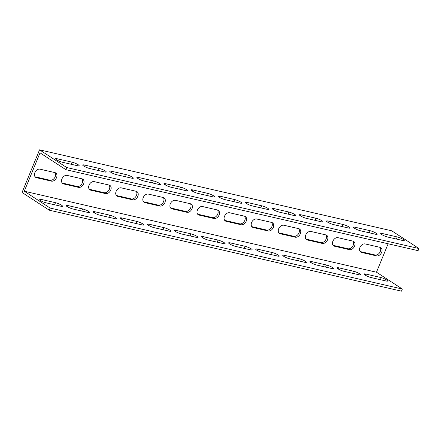 <?xml version="1.0" encoding="UTF-8"?>
<svg xmlns="http://www.w3.org/2000/svg" width="441" height="441" viewBox="0 0 441 441"><rect width="100%" height="100%" fill="white"/><g stroke="black" fill="none" stroke-linecap="round" stroke-linejoin="round"><path stroke-width="0.66" d="M42.264 151.599L39.541 149.83L391.735 230.808L418.95 248.526L66.751 167.547L42.264 151.599M382.308 233.51L397.209 236.938A4.686 0.827 -157.7 0 1 401.944 238.713A4.686 0.827 -157.7 0 1 404.259 240.483A4.686 0.827 -157.7 0 1 402.65 240.483L387.749 237.054A4.686 0.827 -157.7 0 1 383.008 235.274A4.686 0.827 -157.7 0 1 380.693 233.504A4.686 0.827 -157.7 0 1 382.308 233.51L381.845 234.634M355.214 227.28L370.115 230.709A4.686 0.827 -157.7 0 1 374.856 232.484A4.686 0.827 -157.7 0 1 377.171 234.254A4.686 0.827 -157.7 0 1 375.556 234.254L360.655 230.825A4.686 0.827 -157.7 0 1 355.915 229.044A4.686 0.827 -157.7 0 1 353.605 227.275A4.686 0.827 -157.7 0 1 355.214 227.28L354.751 228.405M328.121 221.051L343.021 224.48A4.686 0.827 -157.7 0 1 347.762 226.255A4.686 0.827 -157.7 0 1 350.077 228.025A4.686 0.827 -157.7 0 1 348.467 228.025L333.567 224.596A4.686 0.827 -157.7 0 1 328.826 222.815A4.686 0.827 -157.7 0 1 326.511 221.046A4.686 0.827 -157.7 0 1 328.121 221.051L327.663 222.176M301.032 214.822L315.932 218.251A4.686 0.827 -157.7 0 1 320.668 220.026A4.686 0.827 -157.7 0 1 322.983 221.795A4.686 0.827 -157.7 0 1 321.373 221.795L306.473 218.367A4.686 0.827 -157.7 0 1 301.732 216.586A4.686 0.827 -157.7 0 1 299.417 214.817A4.686 0.827 -157.7 0 1 301.032 214.822L300.569 215.947M273.938 208.593L288.838 212.022A4.686 0.827 -157.7 0 1 293.579 213.797A4.686 0.827 -157.7 0 1 295.894 215.566A4.686 0.827 -157.7 0 1 294.279 215.561L279.379 212.138A4.686 0.827 -157.7 0 1 274.638 210.357A4.686 0.827 -157.7 0 1 272.329 208.587A4.686 0.827 -157.7 0 1 273.938 208.593L273.475 209.718M246.844 202.364L261.745 205.793A4.686 0.827 -157.7 0 1 266.485 207.568A4.686 0.827 -157.7 0 1 268.801 209.337A4.686 0.827 -157.7 0 1 267.191 209.332L252.291 205.908A4.686 0.827 -157.7 0 1 247.55 204.128A4.686 0.827 -157.7 0 1 245.235 202.358A4.686 0.827 -157.7 0 1 246.844 202.364L246.387 203.488M219.756 196.135L234.656 199.564A4.686 0.827 -157.7 0 1 239.397 201.339A4.686 0.827 -157.7 0 1 241.707 203.108A4.686 0.827 -157.7 0 1 240.097 203.103L225.197 199.679A4.686 0.827 -157.7 0 1 220.456 197.899A4.686 0.827 -157.7 0 1 218.141 196.129A4.686 0.827 -157.7 0 1 219.756 196.135L219.293 197.259M192.662 189.906L207.562 193.334A4.686 0.827 -157.7 0 1 212.303 195.109A4.686 0.827 -157.7 0 1 214.618 196.879A4.686 0.827 -157.7 0 1 213.003 196.873L198.103 193.45A4.686 0.827 -157.7 0 1 193.367 191.67A4.686 0.827 -157.7 0 1 191.052 189.9A4.686 0.827 -157.7 0 1 192.662 189.906L192.199 191.03M165.568 183.677L180.468 187.105A4.686 0.827 -157.7 0 1 185.209 188.88A4.686 0.827 -157.7 0 1 187.524 190.65A4.686 0.827 -157.7 0 1 185.915 190.644L171.014 187.221A4.686 0.827 -157.7 0 1 166.274 185.44A4.686 0.827 -157.7 0 1 163.958 183.671A4.686 0.827 -157.7 0 1 165.568 183.677L165.11 184.801M138.48 177.447L153.38 180.871A4.686 0.827 -157.7 0 1 158.121 182.651A4.686 0.827 -157.7 0 1 160.43 184.421A4.686 0.827 -157.7 0 1 158.821 184.415L143.92 180.992A4.686 0.827 -157.7 0 1 139.18 179.211A4.686 0.827 -157.7 0 1 136.864 177.442A4.686 0.827 -157.7 0 1 138.48 177.447L138.016 178.572M111.386 171.218L126.286 174.642A4.686 0.827 -157.7 0 1 131.027 176.422A4.686 0.827 -157.7 0 1 133.342 178.192A4.686 0.827 -157.7 0 1 131.727 178.186L116.826 174.763A4.686 0.827 -157.7 0 1 112.091 172.982A4.686 0.827 -157.7 0 1 109.776 171.213A4.686 0.827 -157.7 0 1 111.386 171.218L110.923 172.343M84.292 164.989L99.192 168.412A4.686 0.827 -157.7 0 1 103.933 170.193A4.686 0.827 -157.7 0 1 106.248 171.962A4.686 0.827 -157.7 0 1 104.638 171.957L89.738 168.534A4.686 0.827 -157.7 0 1 84.997 166.753A4.686 0.827 -157.7 0 1 82.682 164.984A4.686 0.827 -157.7 0 1 84.292 164.989L83.834 166.114M57.203 158.76L72.104 162.183A4.686 0.827 -157.7 0 1 76.844 163.964A4.686 0.827 -157.7 0 1 79.154 165.733A4.686 0.827 -157.7 0 1 77.544 165.728L62.644 162.305A4.686 0.827 -157.7 0 1 57.903 160.524A4.686 0.827 -157.7 0 1 55.588 158.754A4.686 0.827 -157.7 0 1 57.203 158.76L56.74 159.885M388.141 243.779L376.482 272.207L402.335 289.042L50.136 208.058L49.265 210.192L22.05 192.474L39.541 149.83M333.104 245.328A4.686 3.374 123.1 0 0 333.153 245.339L348.054 248.763A4.686 3.374 123.1 0 0 352.651 246.31A4.686 3.374 123.1 0 0 352.965 241.133M306.01 239.094A4.686 3.374 123.1 0 0 306.065 239.11L320.965 242.533A4.686 3.374 123.1 0 0 325.557 240.08A4.686 3.374 123.1 0 0 325.871 234.904M278.921 232.865A4.686 3.374 123.1 0 0 278.971 232.881L293.871 236.304A4.686 3.374 123.1 0 0 298.469 233.851A4.686 3.374 123.1 0 0 298.783 228.675M251.828 226.635A4.686 3.374 123.1 0 0 251.877 226.652L266.777 230.075A4.686 3.374 123.1 0 0 271.375 227.622A4.686 3.374 123.1 0 0 271.689 222.446M224.734 220.406A4.686 3.374 123.1 0 0 224.789 220.423L239.689 223.846A4.686 3.374 123.1 0 0 244.281 221.393A4.686 3.374 123.1 0 0 244.595 216.217M197.645 214.177A4.686 3.374 123.1 0 0 197.695 214.194L212.595 217.617A4.686 3.374 123.1 0 0 217.192 215.164A4.686 3.374 123.1 0 0 217.507 209.988M170.551 207.948A4.686 3.374 123.1 0 0 170.601 207.965L185.501 211.388A4.686 3.374 123.1 0 0 190.099 208.935A4.686 3.374 123.1 0 0 190.413 203.759M143.457 201.719A4.686 3.374 123.1 0 0 143.512 201.735L158.413 205.159A4.686 3.374 123.1 0 0 163.005 202.706A4.686 3.374 123.1 0 0 163.319 197.529M116.369 195.49A4.686 3.374 123.1 0 0 116.418 195.506L131.319 198.93A4.686 3.374 123.1 0 0 135.916 196.477A4.686 3.374 123.1 0 0 136.23 191.3M89.275 189.261A4.686 3.374 123.1 0 0 89.325 189.277L104.225 192.7A4.686 3.374 123.1 0 0 108.822 190.247A4.686 3.374 123.1 0 0 109.136 185.071M62.181 183.032A4.686 3.374 123.1 0 0 62.236 183.048L77.136 186.471A4.686 3.374 123.1 0 0 81.728 184.018A4.686 3.374 123.1 0 0 82.043 178.842M360.198 251.557A4.686 3.374 123.1 0 0 360.247 251.568L375.148 254.992A4.686 3.374 123.1 0 0 379.745 252.539A4.686 3.374 123.1 0 0 380.059 247.362M35.093 176.802A4.686 3.374 123.1 0 0 35.142 176.819L50.042 180.242A4.686 3.374 123.1 0 0 54.64 177.789A4.686 3.374 123.1 0 0 54.954 172.613M376.482 272.207L24.283 191.229L50.136 208.058M40.583 199.271L55.489 202.7A4.686 0.827 -157.7 0 1 60.224 204.475A4.686 0.827 -157.7 0 1 62.539 206.25A4.686 0.827 -157.7 0 1 60.93 206.245L46.029 202.816A4.686 0.827 -157.7 0 1 41.289 201.041A4.686 0.827 -157.7 0 1 38.973 199.266A4.686 0.827 -157.7 0 1 40.583 199.271L40.125 200.396M67.677 205.5L82.577 208.929A4.686 0.827 -157.7 0 1 87.318 210.704A4.686 0.827 -157.7 0 1 89.633 212.479A4.686 0.827 -157.7 0 1 88.024 212.474L73.118 209.045A4.686 0.827 -157.7 0 1 68.383 207.27A4.686 0.827 -157.7 0 1 66.067 205.495A4.686 0.827 -157.7 0 1 67.677 205.5L67.219 206.625M94.771 211.73L109.671 215.158A4.686 0.827 -157.7 0 1 114.412 216.939A4.686 0.827 -157.7 0 1 116.727 218.708A4.686 0.827 -157.7 0 1 115.112 218.703L100.212 215.274A4.686 0.827 -157.7 0 1 95.471 213.499A4.686 0.827 -157.7 0 1 93.156 211.724A4.686 0.827 -157.7 0 1 94.771 211.73L94.308 212.854M121.859 217.959L136.765 221.388A4.686 0.827 -157.7 0 1 141.5 223.168A4.686 0.827 -157.7 0 1 143.816 224.938A4.686 0.827 -157.7 0 1 142.206 224.932L127.306 221.503A4.686 0.827 -157.7 0 1 122.565 219.728A4.686 0.827 -157.7 0 1 120.25 217.953A4.686 0.827 -157.7 0 1 121.859 217.959L121.402 219.083M148.953 224.188L163.854 227.617A4.686 0.827 -157.7 0 1 168.594 229.397A4.686 0.827 -157.7 0 1 170.91 231.167A4.686 0.827 -157.7 0 1 169.294 231.161L154.394 227.732A4.686 0.827 -157.7 0 1 149.659 225.957A4.686 0.827 -157.7 0 1 147.344 224.182A4.686 0.827 -157.7 0 1 148.953 224.188L148.496 225.312M176.047 230.417L190.947 233.846A4.686 0.827 -157.7 0 1 195.688 235.626A4.686 0.827 -157.7 0 1 198.003 237.396A4.686 0.827 -157.7 0 1 196.388 237.39L181.488 233.962A4.686 0.827 -157.7 0 1 176.747 232.186A4.686 0.827 -157.7 0 1 174.432 230.417A4.686 0.827 -157.7 0 1 176.047 230.417L175.584 231.542M203.136 236.646L218.036 240.075A4.686 0.827 -157.7 0 1 222.777 241.855A4.686 0.827 -157.7 0 1 225.092 243.625A4.686 0.827 -157.7 0 1 223.482 243.619L208.582 240.191A4.686 0.827 -157.7 0 1 203.841 238.416A4.686 0.827 -157.7 0 1 201.526 236.646A4.686 0.827 -157.7 0 1 203.136 236.646L202.678 237.771M230.23 242.875L245.13 246.304A4.686 0.827 -157.7 0 1 249.871 248.085A4.686 0.827 -157.7 0 1 252.186 249.854A4.686 0.827 -157.7 0 1 250.571 249.849L235.67 246.42A4.686 0.827 -157.7 0 1 230.935 244.645A4.686 0.827 -157.7 0 1 228.62 242.875A4.686 0.827 -157.7 0 1 230.23 242.875L229.772 244M257.324 249.11L272.224 252.533A4.686 0.827 -157.7 0 1 276.965 254.314A4.686 0.827 -157.7 0 1 279.28 256.083A4.686 0.827 -157.7 0 1 277.665 256.078L262.764 252.649A4.686 0.827 -157.7 0 1 258.024 250.874A4.686 0.827 -157.7 0 1 255.708 249.104A4.686 0.827 -157.7 0 1 257.324 249.11L256.86 250.229M284.412 255.339L299.312 258.762A4.686 0.827 -157.7 0 1 304.053 260.543A4.686 0.827 -157.7 0 1 306.368 262.312A4.686 0.827 -157.7 0 1 304.759 262.307L289.858 258.878A4.686 0.827 -157.7 0 1 285.118 257.103A4.686 0.827 -157.7 0 1 282.802 255.333A4.686 0.827 -157.7 0 1 284.412 255.339L283.954 256.458M311.506 261.568L326.406 264.991A4.686 0.827 -157.7 0 1 331.147 266.772A4.686 0.827 -157.7 0 1 333.462 268.541A4.686 0.827 -157.7 0 1 331.847 268.536L316.947 265.107A4.686 0.827 -157.7 0 1 312.211 263.332A4.686 0.827 -157.7 0 1 309.896 261.563A4.686 0.827 -157.7 0 1 311.506 261.568L311.048 262.687M338.6 267.797L353.5 271.221A4.686 0.827 -157.7 0 1 358.241 273.001A4.686 0.827 -157.7 0 1 360.551 274.771A4.686 0.827 -157.7 0 1 358.941 274.765L344.041 271.336A4.686 0.827 -157.7 0 1 339.3 269.561A4.686 0.827 -157.7 0 1 336.985 267.792A4.686 0.827 -157.7 0 1 338.6 267.797L338.137 268.916M365.688 274.026L380.589 277.45A4.686 0.827 -157.7 0 1 385.329 279.23A4.686 0.827 -157.7 0 1 387.645 281A4.686 0.827 -157.7 0 1 386.035 280.994L371.135 277.565A4.686 0.827 -157.7 0 1 366.394 275.79A4.686 0.827 -157.7 0 1 364.079 274.021A4.686 0.827 -157.7 0 1 365.688 274.026L365.231 275.145M24.283 191.229L40.026 152.845L65.88 169.68L66.751 167.547M352.916 241.122A4.686 3.374 -56.9 0 1 353.721 241.459A4.686 3.374 -56.9 0 1 354.299 246.706A4.686 3.374 -56.9 0 1 349.415 249.65L334.515 246.221A4.686 3.374 -56.9 0 1 333.71 245.885A4.686 3.374 -56.9 0 1 333.131 240.637A4.686 3.374 -56.9 0 1 338.015 237.693L352.916 241.122M325.822 234.893A4.686 3.374 -56.9 0 1 326.627 235.229A4.686 3.374 -56.9 0 1 327.205 240.477A4.686 3.374 -56.9 0 1 322.321 243.421L307.421 239.992A4.686 3.374 -56.9 0 1 306.616 239.656A4.686 3.374 -56.9 0 1 306.037 234.408A4.686 3.374 -56.9 0 1 310.922 231.464L325.822 234.893M298.728 228.664A4.686 3.374 -56.9 0 1 299.538 229A4.686 3.374 -56.9 0 1 300.112 234.248A4.686 3.374 -56.9 0 1 295.233 237.192L280.333 233.763A4.686 3.374 -56.9 0 1 279.522 233.427A4.686 3.374 -56.9 0 1 278.949 228.179A4.686 3.374 -56.9 0 1 283.828 225.235L298.728 228.664M271.639 222.435A4.686 3.374 -56.9 0 1 272.444 222.771A4.686 3.374 -56.9 0 1 273.023 228.019A4.686 3.374 -56.9 0 1 268.139 230.963L253.239 227.534A4.686 3.374 -56.9 0 1 252.434 227.198A4.686 3.374 -56.9 0 1 251.855 221.95A4.686 3.374 -56.9 0 1 256.739 219.006L271.639 222.435M244.546 216.206A4.686 3.374 -56.9 0 1 245.35 216.542A4.686 3.374 -56.9 0 1 245.929 221.79A4.686 3.374 -56.9 0 1 241.045 224.734L226.145 221.305A4.686 3.374 -56.9 0 1 225.34 220.969A4.686 3.374 -56.9 0 1 224.761 215.721A4.686 3.374 -56.9 0 1 229.645 212.777L244.546 216.206M217.452 209.977A4.686 3.374 -56.9 0 1 218.262 210.313A4.686 3.374 -56.9 0 1 218.835 215.561A4.686 3.374 -56.9 0 1 213.957 218.504L199.056 215.076A4.686 3.374 -56.9 0 1 198.246 214.739A4.686 3.374 -56.9 0 1 197.673 209.492A4.686 3.374 -56.9 0 1 202.551 206.548L217.452 209.977M190.363 203.748A4.686 3.374 -56.9 0 1 191.168 204.084A4.686 3.374 -56.9 0 1 191.747 209.332A4.686 3.374 -56.9 0 1 186.863 212.275L171.962 208.847A4.686 3.374 -56.9 0 1 171.158 208.51A4.686 3.374 -56.9 0 1 170.579 203.262A4.686 3.374 -56.9 0 1 175.463 200.319L190.363 203.748M163.269 197.518A4.686 3.374 -56.9 0 1 164.074 197.855A4.686 3.374 -56.9 0 1 164.653 203.103A4.686 3.374 -56.9 0 1 159.769 206.046L144.869 202.617A4.686 3.374 -56.9 0 1 144.064 202.281A4.686 3.374 -56.9 0 1 143.485 197.033A4.686 3.374 -56.9 0 1 148.369 194.09L163.269 197.518M136.175 191.289A4.686 3.374 -56.9 0 1 136.986 191.626A4.686 3.374 -56.9 0 1 137.559 196.873A4.686 3.374 -56.9 0 1 132.68 199.817L117.78 196.388A4.686 3.374 -56.9 0 1 116.97 196.052A4.686 3.374 -56.9 0 1 116.396 190.804A4.686 3.374 -56.9 0 1 121.275 187.86L136.175 191.289M109.087 185.06A4.686 3.374 -56.9 0 1 109.892 185.396A4.686 3.374 -56.9 0 1 110.471 190.644A4.686 3.374 -56.9 0 1 105.586 193.588L90.686 190.159A4.686 3.374 -56.9 0 1 89.881 189.823A4.686 3.374 -56.9 0 1 89.303 184.575A4.686 3.374 -56.9 0 1 94.187 181.631L109.087 185.06M81.993 178.831A4.686 3.374 -56.9 0 1 82.798 179.167A4.686 3.374 -56.9 0 1 83.377 184.415A4.686 3.374 -56.9 0 1 78.492 187.359L63.592 183.93A4.686 3.374 -56.9 0 1 62.787 183.594A4.686 3.374 -56.9 0 1 62.209 178.346A4.686 3.374 -56.9 0 1 67.093 175.402L81.993 178.831M380.004 247.351A4.686 3.374 -56.9 0 1 380.815 247.688A4.686 3.374 -56.9 0 1 381.388 252.936A4.686 3.374 -56.9 0 1 376.509 255.879L361.609 252.45A4.686 3.374 -56.9 0 1 360.799 252.114A4.686 3.374 -56.9 0 1 360.225 246.866A4.686 3.374 -56.9 0 1 365.104 243.923L380.004 247.351M54.899 172.602A4.686 3.374 -56.9 0 1 55.709 172.938A4.686 3.374 -56.9 0 1 56.288 178.186A4.686 3.374 -56.9 0 1 51.404 181.13L36.504 177.701A4.686 3.374 -56.9 0 1 35.693 177.365A4.686 3.374 -56.9 0 1 35.12 172.117A4.686 3.374 -56.9 0 1 39.999 169.173L54.899 172.602M418.95 248.526L418.074 250.659L65.88 169.68M49.265 210.192L401.459 291.17L402.335 289.042M348.054 248.763L349.415 249.65M333.153 245.339L334.515 246.221M320.965 242.533L322.321 243.421M306.065 239.11L307.421 239.992M293.871 236.304L295.233 237.192M278.971 232.881L280.333 233.763M266.777 230.075L268.139 230.963M251.877 226.652L253.239 227.534M239.689 223.846L241.045 224.734M224.789 220.423L226.145 221.305M212.595 217.617L213.957 218.504M197.695 214.194L199.056 215.076M185.501 211.388L186.863 212.275M170.601 207.965L171.962 208.847M158.413 205.159L159.769 206.046M143.512 201.735L144.869 202.617M131.319 198.93L132.68 199.817M116.418 195.506L117.78 196.388M104.225 192.7L105.586 193.588M89.325 189.277L90.686 190.159M77.136 186.471L78.492 187.359M62.236 183.048L63.592 183.93M375.148 254.992L376.509 255.879M360.247 251.568L361.609 252.45M50.042 180.242L51.404 181.13M35.142 176.819L36.504 177.701M380.589 277.45L379.734 279.544M397.209 236.938L396.349 239.033M353.5 271.221L352.64 273.315M370.115 230.709L369.255 232.804M326.406 264.991L325.546 267.086M343.021 224.48L342.161 226.575M299.312 258.762L298.458 260.857M315.932 218.251L315.072 220.346M272.224 252.533L271.364 254.628M288.838 212.022L287.979 214.117M245.13 246.304L244.27 248.399M261.745 205.793L260.89 207.887M218.036 240.075L217.181 242.17M234.656 199.564L233.796 201.658M190.947 233.846L190.088 235.941M207.562 193.334L206.702 195.429M163.854 227.617L162.994 229.711M180.468 187.105L179.614 189.2M136.765 221.388L135.905 223.482M153.38 180.871L152.52 182.971M109.671 215.158L108.811 217.253M126.286 174.642L125.426 176.742M82.577 208.929L81.717 211.024M99.192 168.412L98.337 170.507M55.489 202.7L54.629 204.795M72.104 162.183L71.244 164.278"/></g></svg>
